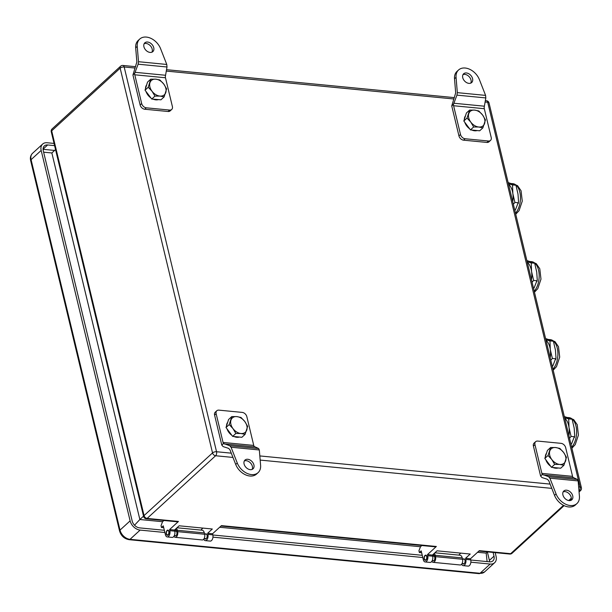 <?xml version="1.0" encoding="UTF-8"?>
<svg xmlns="http://www.w3.org/2000/svg" width="612" height="612" viewBox="0 0 612 612"><rect width="100%" height="100%" fill="white"/><g stroke="black" fill="none" stroke-linecap="round" stroke-linejoin="round"><path stroke-width="0.92" d="M426.702 556.668A2.226 1.239 95.5 0 1 426.51 558.917A2.226 1.239 95.5 0 1 425.317 559.949A2.226 1.239 95.5 0 1 424.3 557.616A2.226 1.239 95.5 0 1 425.753 555.512A2.226 1.239 95.5 0 1 426.702 556.668M168.797 531.644A2.226 1.239 95.5 0 1 168.606 533.894A2.226 1.239 95.5 0 1 167.413 534.926A2.226 1.239 95.5 0 1 166.395 532.585A2.226 1.239 95.5 0 1 167.841 530.489A2.226 1.239 95.5 0 1 168.797 531.644M563.499 505.336L510.66 553.692A2.976 1.66 95.5 0 1 509.75 554.051A2.976 2.976 0 0 0 512.045 553.286A2.976 2.096 -132.5 0 1 510.66 553.692L479.341 550.655L470.467 558.771L465.556 558.297L470.215 554.036L437.052 550.815L432.393 555.076L427.482 554.602L436.356 546.478L221.437 525.624L212.563 533.748L212.823 534.857A4.238 2.364 95.5 0 1 212.463 539.134A4.238 2.364 95.5 0 1 210.207 541.092L205.288 540.618A4.238 2.364 95.5 0 1 203.727 539.18M232.958 457.432L215.608 455.749L147.132 518.418L178.452 521.455L169.578 529.579L174.489 530.053L179.148 525.792L212.31 529.005L207.652 533.274L212.563 533.748M201.501 530.145L201.348 529.525L202.909 528.095M207.652 533.274L207.912 534.375A4.238 2.364 95.5 0 1 207.552 538.652A4.238 2.364 95.5 0 1 205.288 540.618M219.654 527.253L420.482 546.745L421.821 545.514M432.393 555.076L432.661 556.186A4.238 2.364 95.5 0 1 432.302 560.462A4.238 2.364 95.5 0 1 430.037 562.428L425.126 561.946A4.238 2.364 95.5 0 1 423.32 559.758L421.186 550.854L419.365 552.514L418.937 550.731L420.482 546.745M427.482 554.602L427.75 555.711A4.238 2.364 95.5 0 1 427.39 559.988A4.238 2.364 95.5 0 1 425.126 561.946M134.541 525.211L139.857 519.512L162.578 521.715L163.917 520.491M55.531 149.603L51.852 152.969L139.857 519.512L143.529 516.146M487.527 551.894L486.188 553.118L487.106 561.602M169.578 529.579L169.845 530.681A4.238 2.364 95.5 0 1 169.486 534.957A4.238 2.364 95.5 0 1 167.221 536.923A4.238 2.364 95.5 0 1 165.416 534.735L163.274 525.83L161.461 527.49L161.032 525.7L162.578 521.715M477.559 552.284L486.188 553.118M51.852 152.969L43.636 152.189M465.556 558.297L465.816 559.399A4.238 2.364 95.5 0 1 465.457 563.675A4.238 2.364 95.5 0 1 463.2 565.641A4.238 2.364 95.5 0 1 461.632 564.203M470.467 558.771L470.735 559.881A4.238 2.364 95.5 0 1 470.376 564.157A4.238 2.364 95.5 0 1 468.111 566.123L463.2 565.641M459.405 555.168L459.252 554.548L460.813 553.118M421.637 552.735L419.365 552.514M426.893 556.492A2.601 1.454 95.5 0 1 426.082 560.011A2.601 1.454 95.5 0 1 425.286 560.324A2.601 1.454 95.5 0 1 424.093 557.593A2.601 1.454 95.5 0 1 425.784 555.145A2.601 1.454 95.5 0 1 426.893 556.492M436.356 546.478A2.976 1.66 95.5 0 1 435.446 546.837L220.993 526.029M463.077 559.139A2.601 1.454 95.5 0 1 463.858 558.84A2.601 1.454 95.5 0 1 465.059 560.852A2.601 1.454 95.5 0 1 464.148 563.706A2.601 1.454 95.5 0 1 463.353 564.019A2.601 1.454 95.5 0 1 462.649 563.576M161.461 527.49L163.725 527.712M174.489 530.053L174.757 531.162A4.238 2.364 95.5 0 1 174.397 535.439A4.238 2.364 95.5 0 1 172.133 537.405L167.221 536.923M166.273 533.955A2.601 1.454 -84.5 0 0 167.374 535.301A2.601 1.454 -84.5 0 0 169.073 532.845A2.601 1.454 -84.5 0 0 167.879 530.122A2.601 1.454 -84.5 0 0 166.487 531.323A2.601 1.454 -84.5 0 0 166.273 533.955M178.452 521.455A2.976 1.66 95.5 0 1 177.541 521.814L146.222 518.777A2.976 1.66 -84.5 0 0 147.132 518.418A2.976 2.096 -132.5 0 1 144.057 515.579L212.532 452.911L120.159 68.177L51.683 130.838L144.057 515.579A2.976 1.3 -13.5 0 0 143.621 516.513A2.976 2.976 0 0 0 146.222 518.777A2.976 1.66 -84.5 0 1 145.855 518.662M204.745 538.552A2.601 1.454 -84.5 0 0 205.448 538.988A2.601 1.454 -84.5 0 0 207.147 536.54A2.601 1.454 -84.5 0 0 205.953 533.817A2.601 1.454 -84.5 0 0 205.173 534.115M212.854 534.987L422.249 555.306M470.766 560.011L489.608 561.839A7.137 5.034 47.5 0 0 492.92 560.867A7.137 5.034 47.5 0 0 493.999 556.17L493.104 552.437M54.583 145.633L47.66 144.96A7.137 5.034 47.5 0 0 44.339 145.939A7.137 5.034 47.5 0 0 43.261 150.629L132.2 521.064A7.137 5.034 47.5 0 0 139.59 527.881L164.345 530.283M470.865 562.183L490.136 564.05A9.662 6.816 47.5 0 0 494.626 562.726A9.662 6.816 47.5 0 0 496.087 556.377L495.192 552.636M54.047 143.422L47.132 142.749A9.662 6.816 47.5 0 0 42.633 144.072A9.662 6.816 47.5 0 0 41.172 150.422L130.111 520.866A9.662 6.816 47.5 0 0 140.117 530.091L164.873 532.494M212.961 537.152L422.785 557.517M434.291 553.347A5.202 2.899 95.5 0 1 435.209 555.298L435.537 556.66A3.863 2.157 95.5 0 1 435.209 560.561A3.863 2.157 95.5 0 1 433.143 562.351A3.863 2.157 95.5 0 1 431.85 561.311M434.895 552.789L460.01 555.229A5.202 2.899 95.5 0 1 462.228 557.914L462.557 559.284A3.863 2.157 95.5 0 1 462.228 563.185A3.863 2.157 95.5 0 1 460.163 564.975L433.143 562.351M432.47 555.375A3.863 2.157 95.5 0 1 432.707 555.13L432.967 556.216M434.183 555.275L432.707 555.13M432.845 560.684A2.379 1.323 -84.5 0 0 433.288 560.875A2.379 1.323 -84.5 0 0 434.558 559.773A2.379 1.323 -84.5 0 0 434.757 557.371L434.428 556.01A3.718 2.073 -84.5 0 0 433.319 554.235M174.94 535.661A2.379 1.323 -84.5 0 0 175.384 535.852A2.379 1.323 -84.5 0 0 176.654 534.75A2.379 1.323 -84.5 0 0 176.853 532.348L176.524 530.979A3.718 2.073 -84.5 0 0 175.415 529.212M174.558 530.352A3.863 2.157 95.5 0 1 174.803 530.107L176.279 530.244M174.803 530.107L175.063 531.193M176.99 527.766L202.105 530.199A5.202 2.899 95.5 0 1 204.324 532.891L204.653 534.261A3.863 2.157 95.5 0 1 204.324 538.155A3.863 2.157 95.5 0 1 202.258 539.952L175.239 537.328A3.863 2.157 95.5 0 1 173.946 536.288M176.386 528.317A5.202 2.899 95.5 0 1 177.304 530.267L177.633 531.637A3.863 2.157 95.5 0 1 177.304 535.538A3.863 2.157 95.5 0 1 175.239 537.328M54.629 150.437L43.697 149.374A6.388 4.514 47.5 0 0 43.077 149.359M489.401 561.824A6.388 4.514 47.5 0 0 489.271 559.881L487.382 552.016M477.146 130.555A9.662 6.816 -132.5 0 1 474.606 130.777A9.662 6.816 -132.5 0 1 471.829 130.042M469.626 128.78A9.662 6.816 -132.5 0 1 464.814 122.339M464.34 119.409A9.662 6.816 -132.5 0 1 465.502 115.798M482.876 127.87L479.678 130.8L470.46 129.905L467.14 125.46L463.827 121.008L466.405 113.006L469.603 110.084L467.025 118.085L470.796 122.117A9.662 6.816 -132.5 0 1 468.761 113.671A9.662 6.816 47.5 0 1 474.667 110.114A9.662 6.816 -132.5 0 1 482.593 115.01A9.662 6.816 -132.5 0 1 484.62 123.456A9.662 6.816 -132.5 0 1 478.722 127.013A9.662 6.816 -132.5 0 1 470.796 122.117L473.657 126.975L478.722 127.013L482.876 127.87L485.461 119.868L482.593 115.01L478.821 110.979L474.667 110.114L469.603 110.084M470.46 129.905L473.657 126.975M463.827 121.008L467.025 118.085M558.159 467.981A9.662 6.816 -132.5 0 1 555.612 468.203A9.662 6.816 -132.5 0 1 552.835 467.469M550.632 466.206A9.662 6.816 -132.5 0 1 545.82 459.765M545.346 456.835A9.662 6.816 -132.5 0 1 546.516 453.224M563.889 465.296L560.691 468.226L551.473 467.331L548.153 462.886L544.833 458.434L547.411 450.432L550.616 447.51L548.031 455.512L551.802 459.543A9.662 6.816 -132.5 0 1 549.775 451.098A9.662 6.816 47.5 0 1 555.673 447.54A9.662 6.816 -132.5 0 1 563.598 452.436A9.662 6.816 -132.5 0 1 565.626 460.882A9.662 6.816 -132.5 0 1 559.728 464.439A9.662 6.816 -132.5 0 1 551.802 459.543L554.671 464.401L559.728 464.439L563.889 465.296L566.467 457.294L563.598 452.436L559.827 448.405L555.673 447.54L550.616 447.51M551.473 467.331L554.671 464.401M544.833 458.434L548.031 455.512M239.338 437.044A9.662 6.816 -132.5 0 1 236.79 437.274A9.662 6.816 -132.5 0 1 234.013 436.532M231.81 435.27A9.662 6.816 -132.5 0 1 226.998 428.828M226.532 425.898A9.662 6.816 -132.5 0 1 227.695 422.288M245.068 434.367L241.87 437.289L232.652 436.394L226.012 427.505L228.597 419.503L231.795 416.573L229.209 424.575L232.981 428.607A9.662 6.816 -132.5 0 1 230.953 420.161A9.662 6.816 47.5 0 1 236.852 416.604A9.662 6.816 -132.5 0 1 244.777 421.5A9.662 6.816 -132.5 0 1 246.812 429.953A9.662 6.816 -132.5 0 1 240.906 433.503A9.662 6.816 -132.5 0 1 232.981 428.607L235.85 433.472L240.906 433.503L245.068 434.367L247.646 426.365L244.777 421.5L241.013 417.468L236.852 416.604L231.795 416.573M232.652 436.394L235.85 433.472M226.012 427.505L229.209 424.575M158.393 99.603A9.662 6.816 -132.5 0 1 155.876 99.855A9.662 6.816 -132.5 0 1 153.122 99.152M150.896 97.912A9.662 6.816 -132.5 0 1 146.023 91.494M145.518 88.602A9.662 6.816 -132.5 0 1 146.65 84.907M164.138 96.887L160.941 99.817L151.753 99.037L145.029 90.194L147.507 82.123L150.705 79.193L148.234 87.264L152.044 91.272A9.662 6.816 -132.5 0 1 149.917 82.819A9.662 6.816 47.5 0 1 155.746 79.17A9.662 6.816 -132.5 0 1 163.702 83.982A9.662 6.816 -132.5 0 1 165.821 92.443A9.662 6.816 -132.5 0 1 159.992 96.084A9.662 6.816 -132.5 0 1 152.044 91.272L154.951 96.107L159.992 96.084L164.138 96.887L166.609 88.824L163.702 83.982L159.893 79.973L155.746 79.17L150.705 79.193M151.753 99.037L154.951 96.107M145.029 90.194L148.234 87.264M512.734 201.7A16.203 9.027 -84.5 0 0 512.848 193.599A16.203 9.027 -84.5 0 0 508.541 184.266M515.358 210L518.532 201.868L518.004 194.103L515.954 185.252L512.519 184.916L512.848 193.599L514.906 202.45L513.353 204.301M515.954 185.252L508.136 182.56M508.427 183.776L512.519 184.916M518.341 202.786L514.906 202.45M531.453 279.692A16.203 9.027 -84.5 0 0 531.576 271.59A16.203 9.027 -84.5 0 0 527.269 262.257M534.077 287.984L537.26 279.852L536.732 272.088L534.674 263.237L531.239 262.908L531.576 271.59L533.626 280.441L532.08 282.293M534.674 263.237L526.856 260.544M527.146 261.76L531.239 262.908M537.068 280.77L533.626 280.441M550.18 357.676A16.203 9.027 -84.5 0 0 550.295 349.574A16.203 9.027 -84.5 0 0 545.988 340.241M552.804 365.976L555.979 357.844L555.451 350.079L553.401 341.228L549.958 340.892L550.295 349.574L552.353 358.425L550.8 360.277M553.401 341.228L545.583 338.535M545.873 339.744L549.958 340.892M555.788 358.762L552.353 358.425M568.9 435.668A16.203 9.027 -84.5 0 0 569.022 427.566A16.203 9.027 -84.5 0 0 564.715 418.233M571.524 443.96L574.706 435.828L574.178 428.063L572.121 419.212L568.686 418.883L569.022 427.566L571.072 436.417L569.527 438.269M572.121 419.212L564.302 416.52M564.593 417.736L568.686 418.883M574.515 436.746L571.072 436.417M570.935 500.356A5.944 4.2 47.5 0 0 569.367 493.983A5.944 4.2 47.5 0 0 563.162 491.864M576.917 503.577L575.364 504.999A14.313 10.106 -132.5 0 1 554.533 495.376L548.819 480.825L547.465 479.311L541.957 477.536L540.603 476.021L542.331 474.43A2.976 1.66 95.5 0 1 541.865 473.382L572.564 476.358A2.976 1.66 -84.5 0 0 573.039 477.414L577.422 479.456L578.149 480.91L579.419 496.217A14.313 10.106 -132.5 0 1 576.917 503.577A14.313 10.106 -132.5 0 1 556.086 493.953L549.89 478.171L548.536 476.649L542.331 474.43M562.91 494.917A5.944 4.2 47.5 0 0 566.796 499.866A5.944 4.2 47.5 0 0 571.837 499.782A5.944 4.2 47.5 0 0 570.919 492.561A5.944 4.2 47.5 0 0 563.813 491.008A5.944 4.2 47.5 0 0 562.91 494.917M572.564 476.358L565.656 447.602A4.46 3.144 47.5 0 0 561.036 443.34L537.703 441.076A4.46 3.144 47.5 0 0 535.63 441.688A4.46 3.144 47.5 0 0 534.957 444.618L541.865 473.382M534.957 444.618L533.404 446.041L540.603 476.021M533.404 446.041A4.46 3.144 -132.5 0 1 534.077 443.111L535.63 441.688M252.113 469.419A5.944 4.2 47.5 0 0 250.545 463.047A5.944 4.2 47.5 0 0 244.341 460.928M258.096 472.64L256.543 474.063A14.313 10.106 -132.5 0 1 235.712 464.439L229.997 449.889L228.643 448.374L223.135 446.599L221.781 445.085L223.518 443.493A2.976 1.66 95.5 0 1 223.043 442.445L253.743 445.421A2.976 1.66 -84.5 0 0 254.217 446.477L258.608 448.519L259.327 449.973L260.597 465.281A14.313 10.106 -132.5 0 1 258.096 472.64A14.313 10.106 -132.5 0 1 237.265 463.016L231.068 447.234L229.714 445.72L223.518 443.493M244.089 463.988A5.944 4.2 47.5 0 0 247.975 468.93A5.944 4.2 47.5 0 0 253.016 468.846A5.944 4.2 47.5 0 0 252.098 461.632A5.944 4.2 47.5 0 0 244.991 460.079A5.944 4.2 47.5 0 0 244.089 463.988M253.743 445.421L246.843 416.665A4.46 3.144 47.5 0 0 242.222 412.404L218.882 410.139A4.46 3.144 47.5 0 0 216.809 410.751A4.46 3.144 47.5 0 0 216.135 413.681L223.043 442.445M216.135 413.681L214.583 415.104L221.781 445.085M214.583 415.104A4.46 3.144 -132.5 0 1 215.256 412.174L216.809 410.751M151.944 52.181A5.944 4.2 47.5 0 0 152.197 49.128A5.944 4.2 47.5 0 0 144.172 43.697M168.086 111.499L169.639 110.076A4.46 3.144 47.5 0 0 171.712 109.464L170.159 110.887A4.46 3.144 -132.5 0 1 168.086 111.499L144.746 109.234A4.46 3.144 -132.5 0 1 140.125 104.973L132.934 75.001L136.859 61.934L135.688 47.828A14.313 10.106 -132.5 0 1 138.19 40.468L139.743 39.046A14.313 10.106 -132.5 0 1 160.581 48.669L166.77 64.459L167.007 66.999L165.37 76.393A2.976 1.66 -84.5 0 0 165.477 77.77L134.778 74.794A2.976 1.66 95.5 0 1 134.663 73.409L138.121 64.191L138.511 61.713L137.241 46.405A14.313 10.106 -132.5 0 1 139.743 39.046M153.75 47.705A5.944 4.2 47.5 0 0 149.864 42.764A5.944 4.2 47.5 0 0 144.822 42.84A5.944 4.2 47.5 0 0 145.74 50.062A5.944 4.2 47.5 0 0 152.847 51.615A5.944 4.2 47.5 0 0 153.75 47.705M171.712 109.464A4.46 3.144 47.5 0 0 172.385 106.534L165.477 77.77M140.125 104.973L141.678 103.558L134.778 74.794M141.678 103.558A4.46 3.144 47.5 0 0 146.299 107.811L144.746 109.234M169.639 110.076L146.299 107.811M132.934 75.001L134.663 73.409M470.766 83.117A5.944 4.2 47.5 0 0 471.018 80.065A5.944 4.2 47.5 0 0 462.993 74.626M486.9 142.435L488.452 141.012A4.46 3.144 47.5 0 0 490.533 140.4L488.98 141.823A4.46 3.144 -132.5 0 1 486.9 142.435L463.567 140.171A4.46 3.144 -132.5 0 1 458.946 135.91L451.748 105.937L455.68 92.871L454.509 78.764A14.313 10.106 -132.5 0 1 457.011 71.405L458.564 69.982A14.313 10.106 -132.5 0 1 479.395 79.606L485.591 95.395L485.829 97.928L484.191 107.322A2.976 1.66 -84.5 0 0 484.299 108.706L453.599 105.731A2.976 1.66 95.5 0 1 453.484 104.346L456.934 95.128L457.332 92.649L456.062 77.341A14.313 10.106 -132.5 0 1 458.564 69.982M472.571 78.642A5.944 4.2 47.5 0 0 468.685 73.7A5.944 4.2 47.5 0 0 463.644 73.777A5.944 4.2 47.5 0 0 464.562 80.998A5.944 4.2 47.5 0 0 471.668 82.551A5.944 4.2 47.5 0 0 472.571 78.642M490.533 140.4A4.46 3.144 47.5 0 0 491.207 137.47L484.299 108.706M458.946 135.91L460.499 134.487L453.599 105.731M460.499 134.487A4.46 3.144 47.5 0 0 465.12 138.748L463.567 140.171M488.452 141.012L465.12 138.748M451.748 105.937L453.484 104.346M568.724 500.547L571.325 498.168M551.779 488.368L260.161 460.079M207.912 534.375L212.823 534.857M434.52 556.362L427.75 555.711M578.638 486.869L580.061 487.007L487.695 102.265L485.048 102.005M453.874 98.983L166.235 71.076M135.061 68.047L124.175 66.991L216.541 451.733L231.282 453.163M259.825 455.932L550.104 484.1M470.735 559.881L465.816 559.399M169.845 530.681L176.616 531.338M212.532 452.911A2.976 2.096 47.5 0 0 215.608 455.749A2.976 1.66 95.5 0 0 216.541 451.733A2.976 1.3 166.5 0 0 212.532 452.911M120.159 68.177A2.976 1.3 -13.5 0 1 124.175 66.991A2.976 1.66 95.5 0 0 122.905 65.453A2.976 2.976 0 0 0 120.61 66.218A2.976 2.096 -132.5 0 0 120.159 68.177M143.675 516.65A2.976 1.3 -13.5 0 1 143.621 516.513L51.255 131.771A2.976 1.3 -13.5 0 1 51.683 130.838A2.976 2.096 -132.5 0 1 52.135 128.887L120.61 66.218M485.316 100.62L486.433 100.728A2.976 1.66 95.5 0 1 487.695 102.265A2.976 1.3 -13.5 0 1 489.034 102.992L581.4 487.733A2.976 1.3 166.5 0 0 580.061 487.007A2.976 1.66 95.5 0 1 579.136 491.023A2.976 2.096 -132.5 0 0 580.52 490.617A2.976 2.976 0 0 0 581.4 487.733M51.309 131.917A2.976 1.3 -13.5 0 1 51.255 131.771A2.976 2.976 0 0 1 52.135 128.887M130.111 520.866L120.013 530.107A2.976 1.3 -13.5 0 0 119.577 531.04L30.646 160.596C29.965 157.743 30.592 155.318 32.535 153.314A9.662 6.816 47.5 0 0 31.082 159.663L120.013 530.107A9.662 6.816 47.5 0 0 130.027 539.325L480.038 573.291L490.136 564.05M140.117 530.091L130.027 539.325A2.976 1.66 95.5 0 1 129.117 539.685L479.127 573.651A2.976 1.66 95.5 0 0 480.038 573.291A9.662 6.816 47.5 0 0 484.536 571.968L494.626 562.726M30.646 160.596A2.976 1.3 -13.5 0 1 31.082 159.663L41.172 150.422M489.378 560.408L493.999 556.17M43.077 149.152L47.66 144.96M462.228 557.914L435.209 555.298M462.557 559.284L435.537 556.66M433.877 554.747L432.868 554.648M174.963 529.625L175.973 529.717M177.633 531.637L204.653 534.261M177.304 530.267L204.324 532.891M515.495 213.213A16.203 9.027 -84.5 0 0 520.422 196.483A16.203 9.027 -84.5 0 0 513.988 183.914A16.203 9.027 -84.5 0 0 512.894 183.684L511.242 183.524M534.215 291.197A16.203 9.027 -84.5 0 0 539.141 274.467A16.203 9.027 -84.5 0 0 532.708 261.898A16.203 9.027 -84.5 0 0 531.621 261.668L529.961 261.508M552.942 369.181A16.203 9.027 -84.5 0 0 557.869 352.458A16.203 9.027 -84.5 0 0 551.435 339.889A16.203 9.027 -84.5 0 0 550.341 339.66L548.681 339.499M571.662 447.173A16.203 9.027 -84.5 0 0 576.588 430.443A16.203 9.027 -84.5 0 0 570.154 417.874A16.203 9.027 -84.5 0 0 569.068 417.644L567.408 417.483M578.149 480.91L549.89 478.171M573.482 477.834L543.02 474.874M548.536 476.649L577.422 479.456M554.533 495.376L556.086 493.953M259.327 449.973L231.068 447.234M254.661 446.898L224.206 443.945M229.714 445.72L258.608 448.519M235.712 464.439L237.265 463.016M138.511 61.713L166.77 64.459M134.977 72.3L165.439 75.253M167.007 66.999L138.121 64.191M135.688 47.828L137.241 46.405M457.332 92.649L485.591 95.395M453.798 103.237L484.253 106.19M485.829 97.928L456.934 95.128M454.509 78.764L456.062 77.341M425.317 559.949L426.059 560.026M432.233 560.623L433.763 560.768M462.068 563.522L464.133 563.721M425.753 555.512L426.495 555.589M462.504 559.077L464.562 559.284M167.413 534.926L168.155 535.003M174.321 535.599L175.858 535.745M204.163 538.491L206.229 538.69M167.841 530.489L168.591 530.558M204.599 534.054L206.657 534.253M122.905 65.453L135.589 66.685M166.495 69.684L454.402 97.622M489.034 102.992A2.976 2.976 0 0 0 486.433 100.728M509.75 554.051L478.898 551.052M512.045 553.286L564.103 505.634M569.588 500.616L571.317 499.04M579.059 491.949L580.52 490.617M32.535 153.314L42.633 144.072M119.577 531.04C121.107 535.905 124.29 538.789 129.117 539.685M479.127 573.651L484.536 571.968M515.74 214.231L519.06 210.666L522.258 201.141L521.049 190.745L517.545 185.666L512.894 183.684M518.249 203.559L518.532 201.868M534.46 292.222L537.787 288.657L540.977 279.133L539.776 268.737L536.265 263.657L531.621 261.668M536.976 281.551L537.26 279.852M553.187 370.206L556.507 366.642L559.705 357.117L558.496 346.721L554.985 341.641L550.341 339.66M555.696 359.535L555.979 357.844M571.906 448.198L575.234 444.633L578.424 435.101L577.223 424.713L573.712 419.633L569.068 417.644M574.423 437.519L574.706 435.828"/></g></svg>
